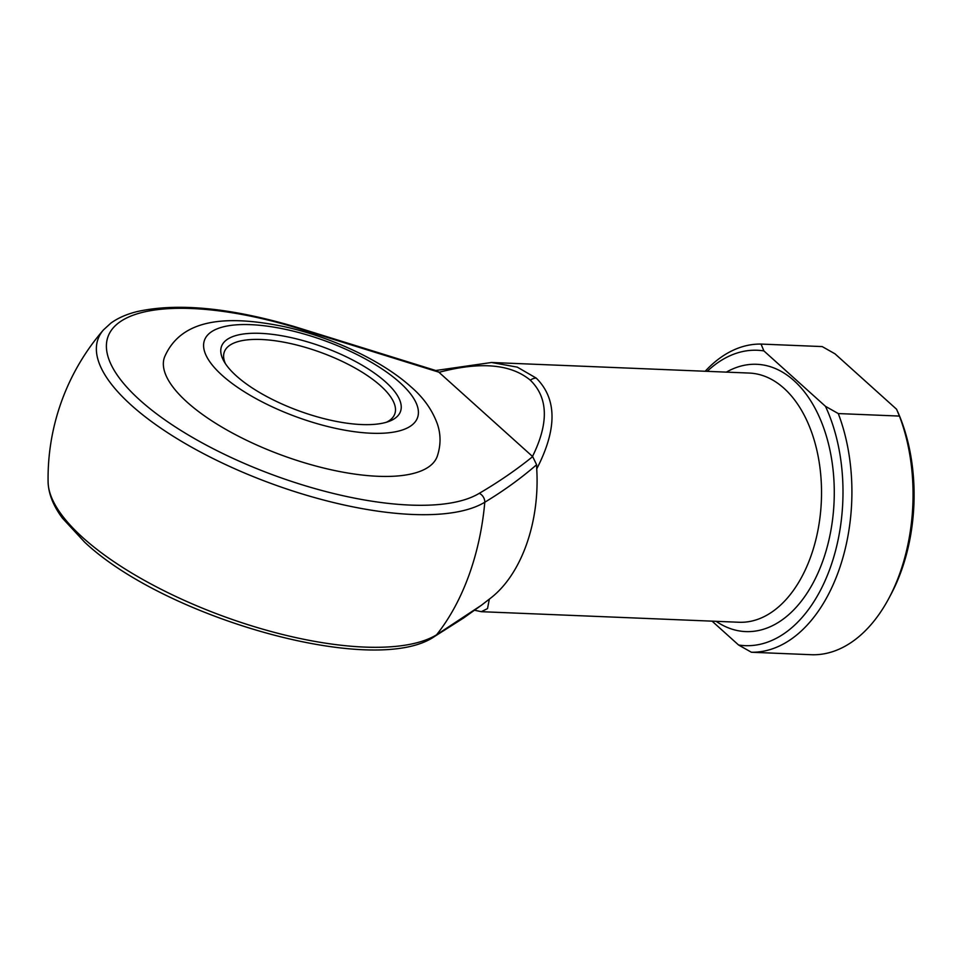 <?xml version="1.0" encoding="UTF-8"?>
<svg xmlns="http://www.w3.org/2000/svg" width="962" height="962" viewBox="0 0 962 962"><rect width="100%" height="100%" fill="white"/><g stroke="black" fill="none" stroke-linecap="round" stroke-linejoin="round"><path stroke-width="1.44" d="M385.666 382.01A95.226 34.127 -160 0 1 389.153 421.332A95.226 34.127 -160 0 1 236.339 375.889A95.226 34.127 -160 0 1 223.893 361.183A95.226 34.127 -160 0 1 273.352 334.475A95.226 34.127 -160 0 1 385.666 382.01M386.399 422.258A90.693 32.504 20 0 0 394.781 413.949A90.693 32.504 20 0 0 380.663 385.846A90.693 32.504 20 0 0 289.682 343.362A90.693 32.504 20 0 0 224.326 351.912A90.693 32.504 20 0 0 225.409 363.66M187.085 402.128A145.106 51.996 -160 0 1 164.502 357.167C180.904 318.891 225.613 314.514 284.463 326.695C331.541 337.157 381.938 360.534 410.978 386.844C423.484 397.583 432.287 409.98 437.385 424.038C440.969 434.559 440.909 445.346 437.217 456.421A145.106 51.996 -160 0 1 332.66 470.105A145.106 51.996 -160 0 1 187.085 402.128M479.292 493.314C498.797 481.89 516.594 469.648 532.683 456.613L438.828 372.162L294.853 327.357A205.219 73.545 20 0 0 107.696 337.578A205.219 73.545 20 0 0 250.421 466.017A205.219 73.545 20 0 0 479.292 493.314A9.067 8.141 58.7 0 1 484.8 502.224A195.683 121.284 92.4 0 1 468.747 575.805A195.683 121.284 92.4 0 1 436.532 634.836L481.373 605.278L463.612 617.989L434.776 636.327A9.067 8.141 58.7 0 0 436.532 634.836A213.768 76.611 20 0 1 269.613 631.096A213.768 76.611 20 0 1 83.057 537.83A213.768 76.611 20 0 1 48.1 482.034A226.731 226.731 0 0 1 103.475 329.894A213.768 76.611 -160 0 0 231.866 467.46A213.768 76.611 -160 0 0 484.8 502.224C503.715 490.788 520.983 478.294 536.604 464.742L536.724 468.903A124.699 77.297 92.4 0 1 490.86 597.943L481.373 605.278M489.345 599.11L487.518 608.585L481.289 611.688L739.008 622.258A124.699 77.297 -87.6 0 0 817.989 530.014A124.699 77.297 -87.6 0 0 783.946 388.263A124.699 77.297 -87.6 0 0 749.242 373.064L491.522 362.494L517.303 367.135L536.231 378.102C557.106 398.821 557.275 429.088 536.724 468.903M705.182 371.26A154.173 95.563 92.4 0 1 761.038 344.071L822.197 346.585L834.992 353.824L896.572 409.235L899.422 416.077A154.173 95.563 -87.6 0 1 888.912 598.244A154.173 95.563 -87.6 0 1 812.553 654.761L751.394 652.248L738.588 645.009L712.084 621.163M738.588 645.009A147.823 91.63 -87.6 0 0 829.917 568.758A147.823 91.63 -87.6 0 0 825.468 406.325L838.275 413.564L899.422 416.077M838.275 413.564A154.173 95.563 92.4 0 1 838.275 571.993A154.173 95.563 92.4 0 1 751.394 652.248M761.038 344.071L763.888 350.914L825.468 406.325M763.888 350.914A147.823 91.63 -87.6 0 0 707.19 371.344M897.762 411.832L898.376 413.263A147.823 91.63 92.4 0 1 890.944 594.432L888.912 598.244M532.503 456.445C548.965 423.076 548.244 397.679 530.351 380.218C510.834 364.021 480.387 361.375 439.009 372.318M436.892 370.887L438.828 372.162M532.683 456.613L536.604 464.742M399.891 382.599A113.36 40.632 20 0 0 250.661 324.663A113.36 40.632 20 0 0 222.114 375.3A113.36 40.632 20 0 0 371.332 433.237A113.36 40.632 20 0 0 399.891 382.599M726.37 372.126A133.766 82.912 92.4 0 1 793.951 380.603A133.766 82.912 92.4 0 1 824.554 555.844A133.766 82.912 92.4 0 1 716.137 621.32M294.853 327.357A9.067 1.359 -73.3 0 0 294.552 326.623C229.942 307.696 177.489 302.669 137.205 311.568C126.78 314.129 118.025 317.965 110.919 323.088L103.475 329.894M536.231 378.102A9.067 6.337 132 0 0 530.351 380.218M48.1 482.034C48.533 493.903 53.331 505.964 62.494 518.217L84.668 542.195C165.344 618.313 375.505 677.933 434.776 636.327M436.892 370.875L294.552 326.623M491.522 362.494L435.774 370.502M474.699 610.257L481.289 611.688"/></g></svg>
